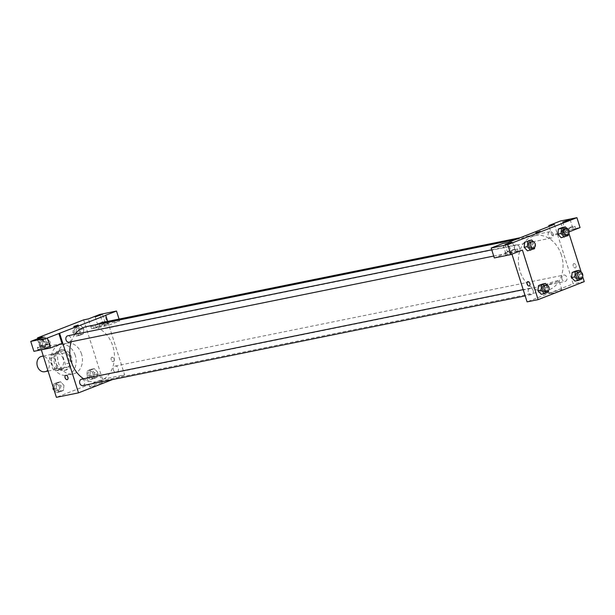 <?xml version="1.0" encoding="UTF-8"?>
<svg xmlns="http://www.w3.org/2000/svg" width="615" height="615" viewBox="0 0 615 615"><rect width="100%" height="100%" fill="white"/><g stroke="black" fill="none" stroke-linecap="round" stroke-linejoin="round"><path stroke-width="0.46" stroke-dasharray="3.08 2.31" d="M44.734 371.714A7.826 6.15 78.5 0 0 48.946 361.797A7.826 6.15 78.5 0 0 41.62 356.377M63.16 358.914A7.826 6.15 78.5 0 0 55.842 353.494A7.826 6.15 78.5 0 0 51.36 362.389A7.826 6.15 78.5 0 0 58.948 368.831A7.826 6.15 78.5 0 0 63.16 358.914M63.991 367.639L55.904 370.799A10.101 7.941 78.5 0 1 52.805 368.815L49.492 358.391A10.101 7.941 78.5 0 1 50.799 354.694L58.886 351.534A10.101 7.941 78.5 0 1 61.984 353.51L65.29 363.942A10.101 7.941 78.5 0 1 63.991 367.639L68.734 366.678L60.639 369.838L55.904 370.799M50.799 354.694L55.535 353.733L63.622 350.573L58.886 351.534M61.984 353.51L66.72 352.549L70.033 362.981L65.29 363.942M66.72 352.549A10.101 7.941 78.5 0 0 63.622 350.573M55.535 353.733A10.101 7.941 78.5 0 0 54.235 357.43L49.492 358.391M60.639 369.838A10.101 7.941 78.5 0 1 57.541 367.855L54.235 357.43M68.734 366.678A10.101 7.941 78.5 0 0 70.033 362.981M58.986 350.296A10.432 8.203 -101.5 0 1 60.055 349.981A10.432 8.203 -101.5 0 1 70.172 358.576A10.432 8.203 -101.5 0 1 64.206 370.43A10.432 8.203 -101.5 0 1 54.251 362.527A10.432 8.203 -101.5 0 1 58.986 350.296M60.57 349.973A10.432 8.203 78.5 0 0 55.827 362.204A10.432 8.203 78.5 0 0 65.782 370.107A10.432 8.203 78.5 0 0 71.394 356.885A10.432 8.203 78.5 0 0 61.638 349.658A10.432 8.203 78.5 0 0 60.57 349.973M57.541 367.855L52.805 368.815M75.238 355.385A15.652 12.308 78.5 0 0 60.601 344.546A15.652 12.308 78.5 0 0 51.652 362.327A15.652 12.308 78.5 0 0 66.82 375.219A15.652 12.308 78.5 0 0 75.238 355.385M81.557 354.102A15.652 12.308 78.5 0 0 66.92 343.262A15.652 12.308 78.5 0 0 57.971 361.051A15.652 12.308 78.5 0 0 73.139 373.943A15.652 12.308 78.5 0 0 81.557 354.102M83.655 319.869L102.521 379.332L56.403 397.336M41.328 349.812L37.792 338.665M76.091 331.839L76.66 326.75L80.542 325.235L83.855 328.81L83.294 333.907L79.412 335.421L76.091 331.839L76.66 326.75L80.542 325.235L83.855 328.81L83.294 333.907L79.412 335.421L76.091 331.839L72.931 332.484L73.5 327.388L77.382 325.873L80.703 329.448L80.135 334.545L76.252 336.059L72.931 332.484M50.192 341.955L49.631 347.045L45.748 348.559L42.427 344.984L42.996 339.887L46.878 338.373L50.192 341.955L49.631 347.045L45.748 348.559L42.427 344.984L42.996 339.887L46.878 338.373L50.192 341.955L47.04 342.593L46.471 347.69L42.589 349.205L39.268 345.622L39.837 340.533L43.719 339.019L47.04 342.593M63.968 385.359L63.399 390.456L59.517 391.97L56.203 388.396L56.765 383.299L60.647 381.784L63.968 385.359L63.399 390.456L59.517 391.97L56.203 388.396L56.765 383.299L60.647 381.784L63.968 385.359L60.808 386.005L60.239 391.094L56.357 392.616L54.151 390.233M97.631 372.221L97.062 377.31L93.18 378.832L89.867 375.25L90.428 370.153L94.31 368.639L97.631 372.221L97.062 377.31L93.18 378.832L89.867 375.25L90.428 370.153L94.31 368.639L97.631 372.221L94.472 372.859L93.903 377.956L90.021 379.47L86.707 375.888L87.269 370.799L91.151 369.284L94.472 372.859M62.007 343.454L45.425 346.822L42.281 336.912M67.327 379.616L67.327 379.616A2.283 1.399 -111.3 0 0 67.804 376.98A2.283 1.399 -111.3 0 0 65.667 375.365L65.667 375.365M40.452 348.913A6.519 0.546 -17.6 0 0 38.184 350.081A6.519 0.546 -17.6 0 0 44.564 348.628A6.519 0.546 -17.6 0 0 50.615 346.137A6.519 0.546 -17.6 0 0 46.978 346.775A6.519 0.546 -17.6 0 0 40.452 348.913M45.425 346.822L33.894 351.319M39.66 346.437A6.519 0.546 162.4 0 1 46.194 344.3A6.519 0.546 162.4 0 1 49.83 343.662A6.519 0.546 162.4 0 1 43.773 346.153A6.519 0.546 162.4 0 1 37.392 347.606A6.519 0.546 162.4 0 1 39.66 346.437M40.728 346.76L47.34 344.454L40.728 346.76M92.081 385.774A6.542 0.546 -17.6 0 0 89.805 386.95A6.542 0.546 -17.6 0 0 96.209 385.49A6.542 0.546 -17.6 0 0 102.282 382.991A6.542 0.546 -17.6 0 0 98.638 383.629A6.542 0.546 -17.6 0 0 92.081 385.774M107.671 321.384L124.63 374.85L102.521 379.332M124.63 374.85L112.553 379.563M89.16 376.557A6.542 0.546 162.4 0 1 95.709 374.42A6.542 0.546 162.4 0 1 99.361 373.774A6.542 0.546 162.4 0 1 93.288 376.272A6.542 0.546 162.4 0 1 86.884 377.733A6.542 0.546 162.4 0 1 89.16 376.557M111.922 357.315A2.283 1.399 -111.3 0 0 111.784 357.361A2.283 1.399 -111.3 0 0 111.315 359.99A2.283 1.399 -111.3 0 0 113.444 361.612A2.283 1.399 -111.3 0 0 113.96 359.091A2.283 1.399 -111.3 0 0 111.922 357.315A2.283 1.399 68.7 0 1 113.952 359.091A2.283 1.399 68.7 0 1 113.444 361.612A2.283 1.399 68.7 0 1 111.307 359.99A2.283 1.399 68.7 0 1 111.784 357.361A2.283 1.399 68.7 0 1 111.922 357.315M91.535 328.817L103.066 324.313L119.648 320.953L108.125 325.45L91.535 328.817L88.391 318.908M108.125 325.45L104.981 315.541M98.093 326.404A6.519 0.546 -17.6 0 0 95.825 327.58A6.519 0.546 -17.6 0 0 102.205 326.127A6.519 0.546 -17.6 0 0 108.255 323.636A6.519 0.546 -17.6 0 0 104.619 324.274A6.519 0.546 -17.6 0 0 98.093 326.404M97.308 323.928A6.519 0.546 162.4 0 1 103.835 321.791A6.519 0.546 162.4 0 1 107.471 321.153A6.519 0.546 162.4 0 1 101.421 323.651A6.519 0.546 162.4 0 1 95.041 325.097A6.519 0.546 162.4 0 1 97.308 323.928M98.369 324.251L104.981 321.945L98.369 324.251M119.648 320.953L119.056 319.07M103.066 324.313L99.922 314.403M73.823 326.434L78.174 325.058M113.46 370.184A3.26 2.568 78.5 0 0 116.504 372.444A3.26 2.568 78.5 0 0 118.372 368.739A3.26 2.568 78.5 0 0 115.213 366.056A3.26 2.568 78.5 0 0 113.46 370.184M69.072 342.178A3.26 2.568 78.5 0 0 70.825 338.042A3.26 2.568 78.5 0 0 67.773 335.79M99.868 323.913A3.26 2.568 78.5 0 0 99.684 326.78A3.26 2.568 78.5 0 0 102.736 329.033A3.26 2.568 78.5 0 0 104.489 324.904A3.26 2.568 78.5 0 0 101.437 322.644M82.841 385.59A3.26 2.568 78.5 0 0 84.593 381.454A3.26 2.568 78.5 0 0 81.549 379.201M83.655 378.771A28.067 22.071 78.5 0 0 97.724 381.623A28.067 22.071 78.5 0 0 112.814 346.045A28.067 22.071 78.5 0 0 86.561 326.611M74.999 334.322A28.067 22.071 78.5 0 0 71.286 341.732M561.38 255.071A28.067 22.071 78.5 0 0 535.127 235.637A28.067 22.071 78.5 0 0 519.075 267.525A28.067 22.071 78.5 0 0 546.281 290.649A28.067 22.071 78.5 0 0 561.38 255.071M562.018 279.21A3.26 2.568 -101.5 0 1 563.771 275.082A3.26 2.568 -101.5 0 1 566.938 277.765A3.26 2.568 -101.5 0 1 565.07 281.47A3.26 2.568 -101.5 0 1 562.018 279.21M519.391 247.069A3.26 2.568 78.5 0 0 516.339 244.816A3.26 2.568 78.5 0 0 514.478 248.522A3.26 2.568 78.5 0 0 517.638 251.204A3.26 2.568 78.5 0 0 519.391 247.069M553.054 233.931A3.26 2.568 78.5 0 0 550.002 231.671A3.26 2.568 78.5 0 0 548.142 235.376A3.26 2.568 78.5 0 0 551.301 238.059A3.26 2.568 78.5 0 0 553.054 233.931M533.159 290.48A3.26 2.568 78.5 0 0 530.107 288.22A3.26 2.568 78.5 0 0 528.247 291.925A3.26 2.568 78.5 0 0 531.406 294.616A3.26 2.568 78.5 0 0 533.159 290.48M554.33 224.406L573.195 283.869L527.078 301.873M511.941 254.172L508.213 242.41M535.811 232.739L540.162 231.363M514.009 249.69L507.398 251.996L514.009 249.69M507.175 251.612A6.519 0.546 162.4 0 1 513.71 249.482A6.519 0.546 162.4 0 1 517.346 248.844A6.519 0.546 162.4 0 1 511.296 251.335A6.519 0.546 162.4 0 1 504.907 252.788A6.519 0.546 162.4 0 1 507.175 251.612M507.967 254.095A6.519 0.546 -17.6 0 0 505.699 255.263A6.519 0.546 -17.6 0 0 512.08 253.811A6.519 0.546 -17.6 0 0 518.13 251.32A6.519 0.546 -17.6 0 0 514.494 251.958A6.519 0.546 -17.6 0 0 507.967 254.095M571.65 227.181L565.039 229.495L571.65 227.181M564.824 229.111A6.519 0.546 162.4 0 1 571.35 226.973A6.519 0.546 162.4 0 1 574.987 226.335A6.519 0.546 162.4 0 1 568.937 228.826A6.519 0.546 162.4 0 1 562.556 230.279A6.519 0.546 162.4 0 1 564.824 229.111M565.608 231.586A6.519 0.546 -17.6 0 0 563.34 232.754A6.519 0.546 -17.6 0 0 569.721 231.309A6.519 0.546 -17.6 0 0 575.771 228.811A6.519 0.546 -17.6 0 0 572.135 229.457A6.519 0.546 -17.6 0 0 565.608 231.586M569.036 231.878L551.947 235.437L563.478 230.94L580.06 227.573M563.478 230.94L560.334 221.031M551.947 235.437L549.095 226.451M522.419 250.082L505.83 253.442L494.306 257.946M505.83 253.442L502.686 243.532M531.929 244.247L531.352 249.344L527.478 250.859L531.36 249.344L531.929 244.247L528.608 240.673L531.929 244.247L535.088 243.609L534.681 247.222M524.165 247.284L524.733 242.187M537.933 290.695L538.502 285.598M542.384 284.084L545.697 287.659L545.128 292.755L541.246 294.27L545.128 292.755L545.697 287.659L542.384 284.084M571.596 277.55L572.165 272.453M576.047 270.938L579.361 274.513L578.792 279.61L574.91 281.124L578.792 279.61L579.361 274.513L576.047 270.938M566.999 228.58L568.752 230.464L565.592 231.109L565.016 236.198L561.141 237.721L565.024 236.198L565.592 231.109L562.271 227.527L565.592 231.102M557.828 234.138L558.397 229.049M568.529 232.078L568.86 233.123M581.275 272.253L582.636 276.527M550.848 293.632A6.542 0.546 -17.6 0 0 557.843 291.602A6.542 0.546 -17.6 0 0 561.902 289.773A6.542 0.546 -17.6 0 0 555.499 291.233A6.542 0.546 -17.6 0 0 549.426 293.732A6.542 0.546 -17.6 0 0 550.848 293.632M584.25 281.632L573.195 283.869M547.919 284.414A6.542 0.546 162.4 0 1 546.504 284.514A6.542 0.546 162.4 0 1 552.577 282.016A6.542 0.546 162.4 0 1 558.974 280.555A6.542 0.546 162.4 0 1 554.922 282.385A6.542 0.546 162.4 0 1 547.919 284.414M573.91 263.62A2.283 1.399 -111.3 0 0 573.772 263.658A2.283 1.399 -111.3 0 0 573.295 266.295A2.283 1.399 -111.3 0 0 575.432 267.909A2.283 1.399 -111.3 0 0 575.948 265.388A2.283 1.399 -111.3 0 0 573.91 263.62A2.283 1.399 68.7 0 1 575.94 265.396A2.283 1.399 68.7 0 1 575.432 267.909A2.283 1.399 68.7 0 1 573.295 266.295A2.283 1.399 68.7 0 1 573.772 263.658A2.283 1.399 68.7 0 1 573.91 263.62M529.315 285.914L529.315 285.914A2.283 1.399 -111.3 0 0 529.792 283.284A2.283 1.399 -111.3 0 0 527.655 281.662L527.655 281.662M580.768 271.991L582.52 273.875L582.121 277.488M579.284 278.587A3.26 2.568 78.5 0 0 581.037 274.451A3.26 2.568 78.5 0 0 577.992 272.199M582.52 273.875L579.361 274.513M581.951 278.972L578.792 279.61M547.104 285.129L548.857 287.021L548.457 290.626M545.62 291.733A3.26 2.568 78.5 0 0 547.373 287.597A3.26 2.568 78.5 0 0 544.329 285.337M548.857 287.021L545.697 287.659M548.288 292.11L545.128 292.755M568.752 230.464L568.345 234.077M565.516 235.176A3.26 2.568 78.5 0 0 567.268 231.048A3.26 2.568 78.5 0 0 564.216 228.788M568.183 235.56L565.024 236.198M533.336 241.726L535.088 243.609M531.852 248.322A3.26 2.568 78.5 0 0 533.605 244.186A3.26 2.568 78.5 0 0 530.553 241.933M534.52 248.706L531.36 249.344M92.988 373.436A3.26 2.568 78.5 0 0 89.936 371.183A3.26 2.568 78.5 0 0 88.076 374.889A3.26 2.568 78.5 0 0 91.235 377.572A3.26 2.568 78.5 0 0 92.988 373.436M89.867 375.25L86.707 375.888M90.428 370.153L87.269 370.799M94.31 368.639L91.151 369.284M97.062 377.31L93.903 377.956M93.18 378.832L90.021 379.47M92.98 373.443A3.26 2.568 78.5 0 0 89.928 371.183A3.26 2.568 78.5 0 0 88.06 374.889A3.26 2.568 78.5 0 0 91.22 377.572A3.26 2.568 78.5 0 0 92.98 373.443M53.228 387.335L53.605 383.937L57.487 382.422L60.808 386.005M59.324 386.581A3.26 2.568 78.5 0 0 56.273 384.321A3.26 2.568 78.5 0 0 54.412 388.027A3.26 2.568 78.5 0 0 57.572 390.717A3.26 2.568 78.5 0 0 59.324 386.581A3.26 2.568 78.5 0 0 56.265 384.329A3.26 2.568 78.5 0 0 54.397 388.034A3.26 2.568 78.5 0 0 57.556 390.717A3.26 2.568 78.5 0 0 59.309 386.581M56.203 388.396L53.728 388.895M56.765 383.299L53.605 383.937M60.647 381.784L57.487 382.422M63.399 390.456L60.239 391.094M59.517 391.97L56.357 392.616M79.22 330.032A3.26 2.568 78.5 0 0 76.168 327.772A3.26 2.568 78.5 0 0 74.307 331.477A3.26 2.568 78.5 0 0 77.467 334.16A3.26 2.568 78.5 0 0 79.22 330.032A3.26 2.568 78.5 0 0 76.16 327.772A3.26 2.568 78.5 0 0 74.292 331.477A3.26 2.568 78.5 0 0 77.452 334.168A3.26 2.568 78.5 0 0 79.204 330.032M76.66 326.75L73.5 327.388M80.542 325.235L77.382 325.873M83.855 328.81L80.703 329.448M83.294 333.907L80.135 334.545M79.412 335.421L76.252 336.059M45.556 343.17A3.26 2.568 78.5 0 0 42.504 340.91A3.26 2.568 78.5 0 0 40.644 344.615A3.26 2.568 78.5 0 0 43.803 347.306A3.26 2.568 78.5 0 0 45.556 343.17A3.26 2.568 78.5 0 0 42.497 340.918A3.26 2.568 78.5 0 0 40.628 344.623A3.26 2.568 78.5 0 0 43.788 347.306A3.26 2.568 78.5 0 0 45.541 343.178M42.427 344.984L39.268 345.622M42.996 339.887L39.837 340.533M46.878 338.373L43.719 339.019M49.631 347.045L46.471 347.69M45.748 348.559L42.589 349.205M48.062 371.045L58.948 368.831M43.304 356.039L55.842 353.494M61.638 349.658L60.055 349.981M65.782 370.107L64.206 370.43M66.92 343.262L60.601 344.546M73.139 373.943L66.82 375.219M50.615 346.137L49.83 343.662M38.184 350.081L37.392 347.606M37.523 339.38L39.883 346.814M44.98 337.02L47.34 344.454M102.282 382.991L99.361 373.774M89.805 386.95L86.884 377.733M108.255 323.636L107.471 321.153M95.825 327.58L95.041 325.097M95.164 316.879L97.524 324.313M102.628 314.511L104.981 321.945M535.127 235.637L515.247 239.666M546.281 290.649L97.724 381.623M116.504 372.444L565.07 281.47M115.213 366.056L563.771 275.082M516.339 244.816L491.723 249.805M517.638 251.204L493.707 256.055M550.002 231.671L520.298 237.697M551.301 238.059L102.736 329.033M530.107 288.22L523.196 289.627M531.406 294.616L525.179 295.877M505.038 244.562L507.398 251.996M512.503 242.195L514.855 249.629M518.13 251.32L517.346 248.844M505.699 255.263L504.907 252.788M562.687 222.061L565.039 229.495M570.143 219.693L572.504 227.127M575.771 228.811L574.987 226.335M563.34 232.754L562.556 230.279M561.902 289.773L558.974 280.555M549.426 293.732L546.504 284.514"/><path stroke-width="0.92" d="M43.304 356.039L41.62 356.377A7.826 6.15 78.5 0 0 37.146 365.272A7.826 6.15 78.5 0 0 44.734 371.714L48.062 371.045M37.792 338.665L37.538 337.873L83.655 319.869L88.391 318.908L99.922 314.403L116.504 311.044L104.981 315.541L105.765 315.38L107.671 321.384M112.553 379.563L78.512 392.854L56.403 397.336L41.328 349.812M65.667 375.365A2.283 1.399 -111.3 0 0 65.159 377.879A2.283 1.399 -111.3 0 0 67.189 379.655A2.283 1.399 68.7 0 1 65.152 377.887A2.283 1.399 68.7 0 1 65.667 375.365A2.283 1.399 68.7 0 1 67.804 376.98A2.283 1.399 68.7 0 1 67.327 379.616A2.283 1.399 68.7 0 1 67.189 379.655A2.283 1.399 -111.3 0 0 67.327 379.616M37.538 337.873L42.281 336.912L30.75 341.41L33.894 351.319L50.476 347.959L62.007 343.454L58.863 333.545L105.765 315.38M78.512 392.854L59.655 333.384M44.134 337.074L37.523 339.38L44.134 337.074M50.476 347.959L47.332 338.05L58.863 333.545M30.75 341.41L47.332 338.05M101.775 314.572L95.164 316.879L101.775 314.572M119.056 319.07L116.504 311.044M77.382 325.466L73.823 326.434L77.382 325.466M78.174 325.058L73.823 326.434M491.723 249.805L67.773 335.79A3.26 2.568 78.5 0 0 66.02 339.918A3.26 2.568 78.5 0 0 69.072 342.178L493.707 256.055M520.298 237.697L101.437 322.644A3.26 2.568 78.5 0 0 99.868 323.913M523.196 289.627L81.549 379.201A3.26 2.568 78.5 0 0 79.796 383.329A3.26 2.568 78.5 0 0 82.841 385.59L525.179 295.877M71.286 341.732A28.067 22.071 78.5 0 0 71.471 362.189A28.067 22.071 78.5 0 0 83.655 378.771M515.247 239.666L86.561 326.611A28.067 22.071 78.5 0 0 74.999 334.322M554.33 224.406L508.213 242.41L502.686 243.532L491.162 248.037L507.744 244.67L576.916 217.664L560.334 221.031L548.803 225.528L554.33 224.406M582.636 276.527L584.25 281.632L538.133 299.636L527.078 301.873L511.941 254.172M540.162 231.355L535.811 232.739M511.649 242.256L505.038 244.562L511.649 242.256M569.298 219.747L562.687 222.061L569.298 219.747M576.916 217.664L580.06 227.573L569.036 231.878M549.095 226.451L548.803 225.528M491.162 248.037L494.306 257.946L510.888 254.579L522.419 250.082L538.133 299.636M510.888 254.579L507.744 244.67M534.681 247.222L534.52 248.706L527.478 250.859L524.157 247.284L524.726 242.187L531.767 240.035L533.336 241.726M541.654 284.96L538.494 285.598L542.384 284.084L538.494 285.598L537.933 290.695L541.246 294.27L537.933 290.695L541.092 290.049L541.654 284.96L545.536 283.438L547.104 285.129M575.317 271.815L572.158 272.453L576.047 270.938L572.158 272.453L571.596 277.55L574.91 281.124L571.596 277.55L574.756 276.911L575.317 271.815L579.199 270.3L580.768 271.991M568.345 234.077L568.183 235.56L561.141 237.721L557.82 234.146M561.549 228.403L558.389 229.049L562.271 227.527L558.389 229.049L557.828 234.138L560.988 233.5L561.549 228.403L565.431 226.889L566.999 228.58M568.86 233.123L581.275 272.253M527.655 281.662A2.283 1.399 -111.3 0 0 527.147 284.184A2.283 1.399 -111.3 0 0 529.177 285.96A2.283 1.399 68.7 0 1 527.14 284.184A2.283 1.399 68.7 0 1 527.655 281.662A2.283 1.399 68.7 0 1 529.784 283.284A2.283 1.399 68.7 0 1 529.315 285.914A2.283 1.399 68.7 0 1 529.177 285.96A2.283 1.399 -111.3 0 0 529.315 285.914M582.121 277.488L581.951 278.972L578.069 280.486L574.756 276.911M579.568 271.876L577.992 272.199A3.26 2.568 78.5 0 0 576.124 275.904A3.26 2.568 78.5 0 0 579.284 278.587L580.868 278.264A3.26 2.568 78.5 0 0 582.62 274.136A3.26 2.568 78.5 0 0 579.568 271.876A3.26 2.568 78.5 0 0 577.7 275.582A3.26 2.568 78.5 0 0 580.868 278.264M579.199 270.3L576.047 270.938M578.069 280.486L574.91 281.124M548.457 290.626L548.288 292.11L544.406 293.632L541.092 290.049M545.905 285.022L544.329 285.337A3.26 2.568 78.5 0 0 542.461 289.042A3.26 2.568 78.5 0 0 545.62 291.733L547.204 291.41A3.26 2.568 78.5 0 0 548.957 287.274A3.26 2.568 78.5 0 0 545.905 285.022A3.26 2.568 78.5 0 0 544.037 288.727A3.26 2.568 78.5 0 0 547.204 291.41M545.536 283.438L542.384 284.084M544.406 293.632L541.246 294.27M564.301 237.075L560.988 233.5M565.8 228.465L564.216 228.788A3.26 2.568 78.5 0 0 562.356 232.493A3.26 2.568 78.5 0 0 565.516 235.176L567.091 234.861A3.26 2.568 78.5 0 0 568.844 230.725A3.26 2.568 78.5 0 0 565.8 228.465A3.26 2.568 78.5 0 0 563.932 232.17A3.26 2.568 78.5 0 0 567.091 234.861M565.431 226.889L562.271 227.527M561.141 237.721L557.828 234.138M530.637 250.22L527.316 246.638L527.885 241.549M532.136 241.61L530.553 241.933A3.26 2.568 78.5 0 0 528.692 245.639A3.26 2.568 78.5 0 0 531.852 248.322L533.428 247.999A3.26 2.568 78.5 0 0 535.181 243.871A3.26 2.568 78.5 0 0 532.136 241.61A3.26 2.568 78.5 0 0 530.268 245.316A3.26 2.568 78.5 0 0 533.428 247.999M527.316 246.638L524.165 247.284L527.478 250.859M531.767 240.035L528.608 240.673M54.151 390.233L53.044 389.034L53.228 387.335M53.728 388.895L53.044 389.034"/></g></svg>
